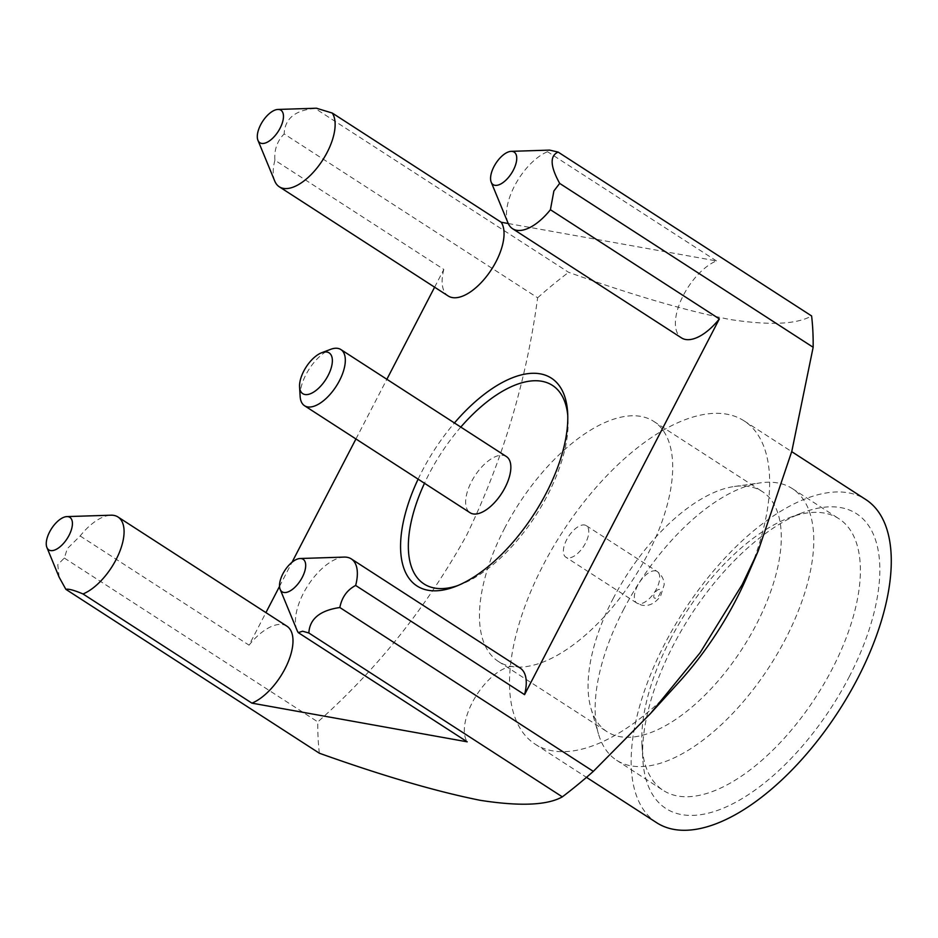 <?xml version="1.0" encoding="UTF-8"?>
<svg xmlns="http://www.w3.org/2000/svg" width="938" height="938" viewBox="0 0 938 938"><rect width="100%" height="100%" fill="white"/><g stroke="black" fill="none" stroke-linecap="round" stroke-linejoin="round"><path stroke-width="0.7" stroke-dasharray="4.69 3.52" d="M506.403 456.56A33.451 16.016 -57.1 0 0 504.081 455.551A33.451 16.016 -57.1 0 0 473.409 478.192A33.451 16.016 -57.1 0 0 470.09 512.746M300.148 396.446A33.451 16.016 122.9 0 1 330.586 349.358M567.197 557.782A18.783 8.993 122.9 0 1 565.884 557.219A18.783 8.993 122.9 0 1 567.748 537.802A18.783 8.993 122.9 0 1 584.972 525.092A18.783 8.993 122.9 0 1 586.285 525.655A18.783 8.993 122.9 0 1 584.421 545.072A18.783 8.993 122.9 0 1 567.197 557.782M418.114 479.154A123.734 59.258 122.9 0 1 422.206 470.899A123.734 59.258 122.9 0 1 454.438 422.968M457.779 585.582A118.235 56.62 -57.1 0 0 460.406 584.644A118.235 56.62 -57.1 0 0 547.487 495.299A118.235 56.62 -57.1 0 0 567.982 418.219A118.235 56.62 -57.1 0 0 567.76 415.44M460.793 427.083A118.235 56.62 -57.1 0 0 429.006 474.018A118.235 56.62 -57.1 0 0 424.48 483.269M59.117 577.14L57.769 564.664L64.323 558.04L67.313 548.648L80.14 535.973A45.821 21.949 122.9 0 1 110.919 515.197M296.971 630.137A45.821 21.949 122.9 0 1 303.431 593.25A45.821 21.949 122.9 0 1 344.187 557.09M508.021 222.986A45.821 21.949 122.9 0 1 514.481 186.087A45.821 21.949 122.9 0 1 547.546 151.722L549.668 150.115M849.148 676.908A175.512 84.057 -57.1 0 0 802.553 512.699A175.512 84.057 -57.1 0 0 673.285 645.321A175.512 84.057 -57.1 0 0 642.847 759.745A175.512 84.057 -57.1 0 0 721.955 808.732A175.512 84.057 -57.1 0 0 849.148 676.908M670.037 640.009A161.758 77.479 122.9 0 1 789.175 517.764A161.758 77.479 122.9 0 1 838.9 518.714A161.758 77.479 122.9 0 1 832.123 669.122A161.758 77.479 122.9 0 1 663.26 790.417A161.758 77.479 122.9 0 1 641.979 745.464A161.758 77.479 122.9 0 1 670.037 640.009M678.573 682.653A192.466 92.182 122.9 0 1 535.106 744.127A192.466 92.182 122.9 0 1 543.161 565.18A192.466 92.182 122.9 0 1 744.08 420.857A192.466 92.182 122.9 0 1 746.929 576.917M656.729 822.755A192.466 92.182 122.9 0 1 664.784 643.796A192.466 92.182 122.9 0 1 865.704 499.485M613.042 598.772A142.975 68.474 122.9 0 1 734.442 486.47A142.975 68.474 122.9 0 1 762.301 491.571A142.975 68.474 122.9 0 1 756.309 624.509A142.975 68.474 122.9 0 1 607.062 731.71A142.975 68.474 122.9 0 1 590.975 708.401A142.975 68.474 122.9 0 1 613.042 598.772M504.445 528.575A142.975 68.474 122.9 0 1 653.704 421.361A142.975 68.474 122.9 0 1 647.712 554.299A142.975 68.474 122.9 0 1 498.465 661.513A142.975 68.474 122.9 0 1 504.445 528.575M623.407 609.864A161.758 77.479 122.9 0 1 760.765 482.812A161.758 77.479 122.9 0 1 792.282 488.581A161.758 77.479 122.9 0 1 785.505 638.989A161.758 77.479 122.9 0 1 616.641 760.272A161.758 77.479 122.9 0 1 598.444 733.903A161.758 77.479 122.9 0 1 623.407 609.864M319.354 753.214A366.606 175.582 122.9 0 1 317.806 721.897C377.193 669.181 426.837 606.909 466.725 535.059C502.745 460.359 526.382 381.274 537.638 297.78L284.167 133.923C284.835 118.598 295.165 110.109 315.145 108.456L568.627 272.313C631.766 294.884 685.385 310.595 729.506 319.412C769.195 325.58 796.561 324.431 811.605 315.954M508.255 223.525L716.468 260.916A45.821 21.949 -57.1 0 0 683.392 295.282A45.821 21.949 -57.1 0 0 681.48 337.891M716.468 260.916L547.546 151.722M520.18 668.079A45.821 21.949 -57.1 0 0 472.342 702.445A45.821 21.949 -57.1 0 0 467.194 741.817M434.611 287.192L443.826 269.417L274.904 160.222C274.107 149.775 277.202 141.005 284.167 133.923M64.323 558.04L317.806 721.897M80.14 535.973L249.051 645.168L265.923 612.62M279.536 586.356L292.023 562.261M355.936 438.961L386.866 379.292M315.145 108.456L316.411 108.21M537.638 297.78A366.606 175.582 122.9 0 1 568.627 272.313M274.752 181.081A45.821 21.949 122.9 0 1 274.904 160.222M443.826 269.417A45.821 21.949 -57.1 0 0 448.212 295.986M286.911 626.185A45.821 21.949 -57.1 0 0 249.051 645.168M655.92 570.949A18.783 8.993 -57.1 0 0 638.696 583.671A18.783 8.993 -57.1 0 0 636.832 603.075A18.783 8.993 -57.1 0 0 638.133 603.65A18.783 8.993 -57.1 0 0 655.357 590.928A18.783 8.993 -57.1 0 0 657.233 571.523A18.783 8.993 -57.1 0 0 655.92 570.949M659.543 589.463A5.042 2.415 -57.1 0 0 654.736 593.215A5.042 2.415 -57.1 0 0 654.783 598.233A5.042 2.415 -57.1 0 0 659.59 594.481A5.042 2.415 -57.1 0 0 659.543 589.463M586.285 525.655L657.233 571.523C661.747 575.017 664.069 579.414 664.186 584.714L660.598 596.076C654.794 603.802 648.322 606.78 641.182 604.987L636.832 603.075L565.884 557.219M567.982 418.219L567.642 412.509M789.175 517.764L802.553 512.699M535.106 744.127L586.485 777.344M653.704 421.361L762.301 491.571M734.442 486.47L760.765 482.812M792.282 488.581L838.9 518.714M616.641 760.272L663.26 790.417M590.975 708.401L598.444 733.903M498.465 661.513L607.062 731.71M744.08 420.857L791.731 451.659M641.979 745.464L642.847 759.745M460.406 584.644L455.047 586.672"/><path stroke-width="1.41" d="M304.545 405.744L470.09 512.746A33.451 16.016 -57.1 0 0 472.412 513.766A33.451 16.016 -57.1 0 0 503.085 491.125A33.451 16.016 -57.1 0 0 506.403 456.56L340.869 349.546A33.451 16.016 122.9 0 1 337.551 384.111A33.451 16.016 122.9 0 1 306.878 406.752A33.451 16.016 122.9 0 1 304.545 405.744A33.451 16.016 122.9 0 1 300.148 396.446L299.574 386.925A24.282 11.631 -57.1 0 0 304.463 394.406A24.282 11.631 -57.1 0 0 327.667 376.326A24.282 11.631 -57.1 0 0 327.444 352.149A24.282 11.631 -57.1 0 0 321.675 352.735A24.282 11.631 -57.1 0 0 299.574 386.925M321.675 352.735L330.586 349.358A33.451 16.016 122.9 0 1 338.536 348.537A33.451 16.016 122.9 0 1 340.869 349.546M454.438 422.968A123.734 59.258 122.9 0 1 567.642 412.509A123.734 59.258 122.9 0 1 546.186 493.165A123.734 59.258 122.9 0 1 455.047 586.672A123.734 59.258 122.9 0 1 418.114 479.154M567.76 415.44A118.235 56.62 -57.1 0 0 460.793 427.083M279.161 109.535A19.37 9.274 122.9 0 1 280.087 128.213A19.37 9.274 122.9 0 1 261.608 143.408A19.37 9.274 122.9 0 1 257.95 140.325A19.37 9.274 122.9 0 1 262.593 121.436A19.37 9.274 122.9 0 1 277.906 109.453A19.37 9.274 122.9 0 1 279.161 109.535M277.906 109.453L316.411 108.21L332.275 113.052A45.821 21.949 122.9 0 1 322.508 160.363A45.821 21.949 122.9 0 1 283.393 188.386A45.821 21.949 122.9 0 1 279.29 186.791A45.821 21.949 122.9 0 1 274.752 181.081L257.95 140.325M49.632 531.893A19.37 9.274 122.9 0 1 66.856 516.604A19.37 9.274 122.9 0 1 69.037 535.375A19.37 9.274 122.9 0 1 46.9 547.487A19.37 9.274 122.9 0 1 49.632 531.893M66.856 516.604L110.919 515.197A45.821 21.949 122.9 0 1 117.989 516.99A45.821 21.949 122.9 0 1 116.078 559.599A45.821 21.949 122.9 0 1 83.001 593.953C74.09 590.19 68.38 588.654 65.871 589.345L59.117 577.14L46.9 547.487M283.827 592.464A19.37 9.274 122.9 0 1 280.169 589.381A19.37 9.274 122.9 0 1 284.812 570.492A19.37 9.274 122.9 0 1 300.125 558.509A19.37 9.274 122.9 0 1 301.379 558.591A19.37 9.274 122.9 0 1 302.306 577.269A19.37 9.274 122.9 0 1 283.827 592.464M300.125 558.509L344.187 557.09A45.821 21.949 122.9 0 1 347.154 557.301A45.821 21.949 122.9 0 1 351.269 558.884A45.821 21.949 122.9 0 1 355.654 585.453C347.13 589.92 341.854 597.272 339.837 607.519C319.952 610.427 309.622 618.916 308.848 632.998L562.331 796.854C547.288 805.332 519.922 806.481 480.233 800.313C436.111 791.484 382.493 775.785 319.354 753.214L65.871 589.345M308.848 632.998L302.599 631.215L298.272 632.622A45.821 21.949 122.9 0 1 296.971 630.137L280.169 589.381M513.356 170.118A19.37 9.274 122.9 0 1 491.219 182.218A19.37 9.274 122.9 0 1 493.951 166.624A19.37 9.274 122.9 0 1 511.175 151.346A19.37 9.274 122.9 0 1 513.356 170.118M549.668 150.115L558.133 152.097C549.668 155.79 550.184 166.225 559.681 183.402L553.877 190.977L550.418 209.713A45.821 21.949 122.9 0 1 512.558 228.696A45.821 21.949 122.9 0 1 508.021 222.986L491.219 182.218M559.681 183.402L813.152 347.271L791.824 451.26L758.15 551.063L746.929 576.917A192.466 92.182 122.9 0 1 736.025 599.816A192.466 92.182 122.9 0 1 678.573 682.653L650.386 713.642L593.32 771.376A366.606 175.582 122.9 0 1 562.331 796.854M791.731 451.659L865.704 499.485A192.466 92.182 122.9 0 1 857.649 678.432A192.466 92.182 122.9 0 1 656.729 822.755L586.485 777.344M758.15 551.063L742.239 584.538L700.147 652.696L650.386 713.654M550.418 209.713L719.34 318.908L524.565 694.648A45.821 21.949 -57.1 0 0 520.18 668.079L351.269 558.884M524.565 694.648L355.654 585.453M265.923 612.62L279.536 586.356M292.023 562.261L355.936 438.961M386.866 379.292L434.611 287.192M332.275 113.052L501.197 222.247L508.255 223.525M813.152 347.271A366.606 175.582 122.9 0 0 811.605 315.954L558.133 152.097M279.29 186.791L448.212 295.986A45.821 21.949 -57.1 0 0 488.874 273.298A45.821 21.949 -57.1 0 0 501.197 222.247M298.272 632.622L467.194 741.817L251.923 703.148L83.001 593.953M251.923 703.148A45.821 21.949 -57.1 0 0 286.993 664.667A45.821 21.949 -57.1 0 0 286.911 626.185L117.989 516.99M593.32 771.376L339.837 607.519M512.558 228.696L681.48 337.891A45.821 21.949 -57.1 0 0 719.34 318.908M424.48 483.269A118.235 56.62 -57.1 0 0 457.779 585.582M511.175 151.346L549.668 150.103"/></g></svg>
